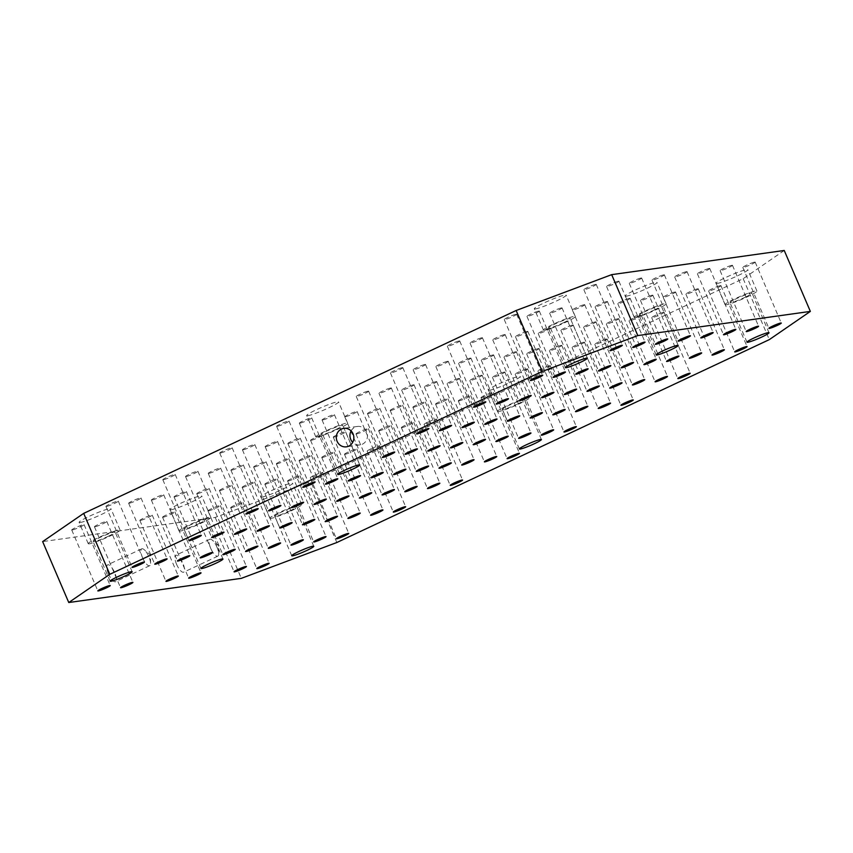 <?xml version="1.0" encoding="UTF-8"?>
<svg xmlns="http://www.w3.org/2000/svg" width="853" height="853" viewBox="0 0 853 853"><rect width="100%" height="100%" fill="white"/><g stroke="black" fill="none" stroke-linecap="round" stroke-linejoin="round"><path stroke-width="0.64" stroke-dasharray="4.26 3.2" d="M314.16 475.473A6.728 0.65 156.8 0 0 310.268 477.808A6.728 0.65 156.8 0 0 310.705 477.851A6.728 0.65 156.8 0 0 317.742 475.292A6.728 0.65 156.8 0 0 322.637 472.509A6.728 0.65 156.8 0 0 314.16 475.473M351.095 430.925A9.319 8.754 82 0 1 357.418 426.447A9.319 8.754 82 0 1 366.673 431.938A9.319 8.754 82 0 1 359.998 444.914A9.319 8.754 82 0 1 352.694 442.344M289.881 510.851A11.985 1.152 156.8 0 0 296.812 506.693A11.985 1.152 156.8 0 0 285.339 510.361A11.985 1.152 156.8 0 0 274.773 516.14A11.985 1.152 156.8 0 0 289.881 510.851M270.998 518.357A17.316 1.663 -23.2 0 1 269.879 518.24A17.316 1.663 -23.2 0 1 285.137 509.891A17.316 1.663 -23.2 0 1 301.706 504.603A17.316 1.663 -23.2 0 1 289.114 511.779A17.316 1.663 -23.2 0 1 270.998 518.357M217.014 547.274A9.319 3.081 64.9 0 0 212.248 540.098A9.319 3.081 64.9 0 0 209.881 539.277A9.319 3.081 64.9 0 0 210.659 548.17A9.319 3.081 64.9 0 0 217.803 556.156A9.319 3.081 64.9 0 0 218.688 553.81A9.319 3.081 64.9 0 0 217.014 547.274M371.066 448.785A6.728 0.65 156.8 0 0 367.174 451.109A6.728 0.65 156.8 0 0 367.6 451.162A6.728 0.65 156.8 0 0 374.648 448.593A6.728 0.65 156.8 0 0 379.542 445.81A6.728 0.65 156.8 0 0 371.066 448.785M427.961 422.086A6.728 0.65 156.8 0 0 424.069 424.41A6.728 0.65 156.8 0 0 424.506 424.463A6.728 0.65 156.8 0 0 431.554 421.904A6.728 0.65 156.8 0 0 436.448 419.111A6.728 0.65 156.8 0 0 427.961 422.086M481.412 397.765A6.728 0.65 156.8 0 0 488.46 395.206A6.728 0.65 156.8 0 0 493.343 392.412A6.728 0.65 156.8 0 0 484.867 395.387A6.728 0.65 156.8 0 0 480.975 397.722A6.728 0.65 156.8 0 0 481.412 397.765M231.099 507.727A6.728 0.65 156.8 0 0 238.136 505.168A6.728 0.65 156.8 0 0 243.03 502.374A6.728 0.65 156.8 0 0 234.554 505.349A6.728 0.65 156.8 0 0 230.662 507.684A6.728 0.65 156.8 0 0 231.099 507.727M287.994 481.039A6.728 0.65 156.8 0 0 295.042 478.469A6.728 0.65 156.8 0 0 299.936 475.686A6.728 0.65 156.8 0 0 291.449 478.661A6.728 0.65 156.8 0 0 287.557 480.985A6.728 0.65 156.8 0 0 287.994 481.039M344.9 454.34A6.728 0.65 156.8 0 0 351.948 451.781A6.728 0.65 156.8 0 0 356.842 448.987A6.728 0.65 156.8 0 0 348.355 451.962A6.728 0.65 156.8 0 0 344.463 454.286A6.728 0.65 156.8 0 0 344.9 454.34M401.806 427.641A6.728 0.65 156.8 0 0 408.843 425.082A6.728 0.65 156.8 0 0 413.737 422.288A6.728 0.65 156.8 0 0 405.26 425.263A6.728 0.65 156.8 0 0 401.368 427.598A6.728 0.65 156.8 0 0 401.806 427.641M458.711 400.942A6.728 0.65 156.8 0 0 465.749 398.383A6.728 0.65 156.8 0 0 470.643 395.6A6.728 0.65 156.8 0 0 462.166 398.575A6.728 0.65 156.8 0 0 458.274 400.899A6.728 0.65 156.8 0 0 458.711 400.942M208.388 510.904A6.728 0.65 156.8 0 0 215.436 508.345A6.728 0.65 156.8 0 0 220.33 505.562A6.728 0.65 156.8 0 0 211.843 508.537A6.728 0.65 156.8 0 0 207.951 510.862A6.728 0.65 156.8 0 0 208.388 510.904M265.294 484.216A6.728 0.65 156.8 0 0 272.342 481.657A6.728 0.65 156.8 0 0 277.225 478.864A6.728 0.65 156.8 0 0 268.748 481.838A6.728 0.65 156.8 0 0 264.856 484.163A6.728 0.65 156.8 0 0 265.294 484.216M322.199 457.517A6.728 0.65 156.8 0 0 329.237 454.958A6.728 0.65 156.8 0 0 334.131 452.165A6.728 0.65 156.8 0 0 325.654 455.139A6.728 0.65 156.8 0 0 321.762 457.475A6.728 0.65 156.8 0 0 322.199 457.517M379.095 430.818A6.728 0.65 156.8 0 0 386.142 428.259A6.728 0.65 156.8 0 0 391.037 425.476A6.728 0.65 156.8 0 0 382.56 428.451A6.728 0.65 156.8 0 0 378.668 430.776A6.728 0.65 156.8 0 0 379.095 430.818M436 404.13A6.728 0.65 156.8 0 0 443.048 401.571A6.728 0.65 156.8 0 0 447.942 398.777A6.728 0.65 156.8 0 0 439.455 401.752A6.728 0.65 156.8 0 0 435.563 404.077A6.728 0.65 156.8 0 0 436 404.13M242.593 487.394A6.728 0.65 156.8 0 0 249.63 484.835A6.728 0.65 156.8 0 0 254.525 482.041A6.728 0.65 156.8 0 0 246.048 485.016A6.728 0.65 156.8 0 0 242.156 487.351A6.728 0.65 156.8 0 0 242.593 487.394M299.488 460.695A6.728 0.65 156.8 0 0 306.536 458.136A6.728 0.65 156.8 0 0 311.43 455.353A6.728 0.65 156.8 0 0 302.943 458.328A6.728 0.65 156.8 0 0 299.051 460.652A6.728 0.65 156.8 0 0 299.488 460.695M356.394 434.006A6.728 0.65 156.8 0 0 363.442 431.447A6.728 0.65 156.8 0 0 368.336 428.654A6.728 0.65 156.8 0 0 359.849 431.629A6.728 0.65 156.8 0 0 355.957 433.953A6.728 0.65 156.8 0 0 356.394 434.006M413.3 407.307A6.728 0.65 156.8 0 0 420.337 404.748A6.728 0.65 156.8 0 0 425.231 401.955A6.728 0.65 156.8 0 0 416.754 404.93A6.728 0.65 156.8 0 0 412.863 407.265A6.728 0.65 156.8 0 0 413.3 407.307M162.976 517.27A6.728 0.65 156.8 0 0 170.024 514.711A6.728 0.65 156.8 0 0 174.918 511.917A6.728 0.65 156.8 0 0 166.442 514.892A6.728 0.65 156.8 0 0 162.55 517.227A6.728 0.65 156.8 0 0 162.976 517.27M219.882 490.571A6.728 0.65 156.8 0 0 226.93 488.012A6.728 0.65 156.8 0 0 231.824 485.229A6.728 0.65 156.8 0 0 223.337 488.204A6.728 0.65 156.8 0 0 219.445 490.528A6.728 0.65 156.8 0 0 219.882 490.571M276.788 463.883A6.728 0.65 156.8 0 0 283.825 461.324A6.728 0.65 156.8 0 0 288.719 458.53A6.728 0.65 156.8 0 0 280.242 461.505A6.728 0.65 156.8 0 0 276.351 463.829A6.728 0.65 156.8 0 0 276.788 463.883M333.694 437.184A6.728 0.65 156.8 0 0 340.731 434.625A6.728 0.65 156.8 0 0 345.625 431.831A6.728 0.65 156.8 0 0 337.148 434.806A6.728 0.65 156.8 0 0 333.256 437.141A6.728 0.65 156.8 0 0 333.694 437.184M390.589 410.485A6.728 0.65 156.8 0 0 397.637 407.926A6.728 0.65 156.8 0 0 402.531 405.143A6.728 0.65 156.8 0 0 394.043 408.118A6.728 0.65 156.8 0 0 390.162 410.442A6.728 0.65 156.8 0 0 390.589 410.485M72.164 529.99A6.728 0.65 -23.2 0 1 71.727 529.948A6.728 0.65 -23.2 0 1 75.618 527.612A6.728 0.65 -23.2 0 1 84.095 524.648A6.728 0.65 -23.2 0 1 79.201 527.431A6.728 0.65 -23.2 0 1 72.164 529.99M94.864 526.813A6.728 0.65 -23.2 0 1 94.427 526.77A6.728 0.65 -23.2 0 1 98.319 524.435A6.728 0.65 -23.2 0 1 106.806 521.46A6.728 0.65 -23.2 0 1 101.912 524.254A6.728 0.65 -23.2 0 1 94.864 526.813M140.276 520.447A6.728 0.65 -23.2 0 1 139.839 520.405A6.728 0.65 -23.2 0 1 143.731 518.08A6.728 0.65 -23.2 0 1 152.218 515.105A6.728 0.65 -23.2 0 1 147.324 517.888A6.728 0.65 -23.2 0 1 140.276 520.447M106.358 506.479A6.728 0.65 -23.2 0 1 105.921 506.437A6.728 0.65 -23.2 0 1 109.813 504.102A6.728 0.65 -23.2 0 1 118.3 501.127A6.728 0.65 -23.2 0 1 113.406 503.92A6.728 0.65 -23.2 0 1 106.358 506.479M129.07 503.302A6.728 0.65 -23.2 0 1 128.632 503.249A6.728 0.65 -23.2 0 1 132.524 500.924A6.728 0.65 -23.2 0 1 141.001 497.949A6.728 0.65 -23.2 0 1 136.107 500.743A6.728 0.65 -23.2 0 1 129.07 503.302M151.77 500.114A6.728 0.65 -23.2 0 1 151.333 500.071A6.728 0.65 -23.2 0 1 155.225 497.736A6.728 0.65 -23.2 0 1 163.701 494.772A6.728 0.65 -23.2 0 1 158.818 497.555A6.728 0.65 -23.2 0 1 151.77 500.114M174.47 496.936A6.728 0.65 -23.2 0 1 174.044 496.894A6.728 0.65 -23.2 0 1 177.936 494.559A6.728 0.65 -23.2 0 1 186.412 491.584A6.728 0.65 -23.2 0 1 181.518 494.377A6.728 0.65 -23.2 0 1 174.47 496.936M197.182 493.759A6.728 0.65 -23.2 0 1 196.744 493.706A6.728 0.65 -23.2 0 1 200.636 491.381A6.728 0.65 -23.2 0 1 209.113 488.406A6.728 0.65 -23.2 0 1 204.219 491.2A6.728 0.65 -23.2 0 1 197.182 493.759M163.264 479.781A6.728 0.65 -23.2 0 1 162.827 479.738A6.728 0.65 -23.2 0 1 166.719 477.403A6.728 0.65 -23.2 0 1 175.196 474.439A6.728 0.65 -23.2 0 1 170.312 477.222A6.728 0.65 -23.2 0 1 163.264 479.781M185.965 476.603A6.728 0.65 -23.2 0 1 185.527 476.56A6.728 0.65 -23.2 0 1 189.419 474.225A6.728 0.65 -23.2 0 1 197.907 471.251A6.728 0.65 -23.2 0 1 193.013 474.044A6.728 0.65 -23.2 0 1 185.965 476.603M208.676 473.426A6.728 0.65 -23.2 0 1 208.239 473.372A6.728 0.65 -23.2 0 1 212.13 471.048A6.728 0.65 -23.2 0 1 220.607 468.073A6.728 0.65 -23.2 0 1 215.713 470.867A6.728 0.65 -23.2 0 1 208.676 473.426M231.376 470.238A6.728 0.65 -23.2 0 1 230.939 470.195A6.728 0.65 -23.2 0 1 234.831 467.86A6.728 0.65 -23.2 0 1 243.318 464.896A6.728 0.65 -23.2 0 1 238.424 467.679A6.728 0.65 -23.2 0 1 231.376 470.238M254.087 467.06A6.728 0.65 -23.2 0 1 253.65 467.017A6.728 0.65 -23.2 0 1 257.542 464.682A6.728 0.65 -23.2 0 1 266.019 461.708A6.728 0.65 -23.2 0 1 261.125 464.501A6.728 0.65 -23.2 0 1 254.087 467.06M220.17 453.092A6.728 0.65 -23.2 0 1 219.733 453.039A6.728 0.65 -23.2 0 1 223.625 450.715A6.728 0.65 -23.2 0 1 232.101 447.74A6.728 0.65 -23.2 0 1 227.207 450.533A6.728 0.65 -23.2 0 1 220.17 453.092M242.87 449.904A6.728 0.65 -23.2 0 1 242.433 449.862A6.728 0.65 -23.2 0 1 246.325 447.526A6.728 0.65 -23.2 0 1 254.812 444.562A6.728 0.65 -23.2 0 1 249.918 447.345A6.728 0.65 -23.2 0 1 242.87 449.904M265.571 446.727A6.728 0.65 -23.2 0 1 265.144 446.684A6.728 0.65 -23.2 0 1 269.036 444.349A6.728 0.65 -23.2 0 1 277.513 441.374A6.728 0.65 -23.2 0 1 272.619 444.168A6.728 0.65 -23.2 0 1 265.571 446.727M288.282 443.549A6.728 0.65 -23.2 0 1 287.845 443.496A6.728 0.65 -23.2 0 1 291.737 441.172A6.728 0.65 -23.2 0 1 300.213 438.197A6.728 0.65 -23.2 0 1 295.319 440.99A6.728 0.65 -23.2 0 1 288.282 443.549M310.982 440.361A6.728 0.65 -23.2 0 1 310.545 440.319A6.728 0.65 -23.2 0 1 314.437 437.994A6.728 0.65 -23.2 0 1 322.924 435.019A6.728 0.65 -23.2 0 1 318.03 437.802A6.728 0.65 -23.2 0 1 310.982 440.361M277.065 426.393A6.728 0.65 -23.2 0 1 276.639 426.351A6.728 0.65 -23.2 0 1 280.53 424.016A6.728 0.65 -23.2 0 1 289.007 421.041A6.728 0.65 -23.2 0 1 284.113 423.834A6.728 0.65 -23.2 0 1 277.065 426.393M299.776 423.216A6.728 0.65 -23.2 0 1 299.339 423.163A6.728 0.65 -23.2 0 1 303.231 420.838A6.728 0.65 -23.2 0 1 311.708 417.863A6.728 0.65 -23.2 0 1 306.813 420.657A6.728 0.65 -23.2 0 1 299.776 423.216M322.477 420.028A6.728 0.65 -23.2 0 1 322.039 419.985A6.728 0.65 -23.2 0 1 325.931 417.65A6.728 0.65 -23.2 0 1 334.419 414.686A6.728 0.65 -23.2 0 1 329.525 417.469A6.728 0.65 -23.2 0 1 322.477 420.028M345.188 416.85A6.728 0.65 -23.2 0 1 344.751 416.808A6.728 0.65 -23.2 0 1 348.642 414.473A6.728 0.65 -23.2 0 1 357.119 411.498A6.728 0.65 -23.2 0 1 352.225 414.291A6.728 0.65 -23.2 0 1 345.188 416.85M367.888 413.673A6.728 0.65 -23.2 0 1 367.451 413.62A6.728 0.65 -23.2 0 1 371.343 411.295A6.728 0.65 -23.2 0 1 379.82 408.32A6.728 0.65 -23.2 0 1 374.936 411.114A6.728 0.65 -23.2 0 1 367.888 413.673M516.182 314.213A6.728 0.65 -23.2 0 1 516.619 314.267A6.728 0.65 -23.2 0 1 510.68 317.508A6.728 0.65 -23.2 0 1 504.24 319.566A6.728 0.65 -23.2 0 1 508.132 317.231A6.728 0.65 -23.2 0 1 516.182 314.213M459.277 340.912A6.728 0.65 -23.2 0 1 459.714 340.955A6.728 0.65 -23.2 0 1 453.785 344.207A6.728 0.65 -23.2 0 1 447.345 346.265A6.728 0.65 -23.2 0 1 451.237 343.93A6.728 0.65 -23.2 0 1 459.277 340.912M402.381 367.611A6.728 0.65 -23.2 0 1 402.808 367.654A6.728 0.65 -23.2 0 1 396.88 370.895A6.728 0.65 -23.2 0 1 390.439 372.953A6.728 0.65 -23.2 0 1 394.331 370.628A6.728 0.65 -23.2 0 1 402.381 367.611M595.789 284.337A6.728 0.65 -23.2 0 1 596.226 284.39A6.728 0.65 -23.2 0 1 590.297 287.632A6.728 0.65 -23.2 0 1 583.857 289.689A6.728 0.65 -23.2 0 1 587.749 287.354A6.728 0.65 -23.2 0 1 595.789 284.337M538.883 311.036A6.728 0.65 -23.2 0 1 539.32 311.078A6.728 0.65 -23.2 0 1 533.392 314.33A6.728 0.65 -23.2 0 1 526.951 316.388A6.728 0.65 -23.2 0 1 530.843 314.053A6.728 0.65 -23.2 0 1 538.883 311.036M481.988 337.735A6.728 0.65 -23.2 0 1 482.414 337.777A6.728 0.65 -23.2 0 1 476.486 341.019A6.728 0.65 -23.2 0 1 470.046 343.077A6.728 0.65 -23.2 0 1 473.937 340.752A6.728 0.65 -23.2 0 1 481.988 337.735M425.082 364.423A6.728 0.65 -23.2 0 1 425.519 364.476A6.728 0.65 -23.2 0 1 419.58 367.718A6.728 0.65 -23.2 0 1 413.14 369.775A6.728 0.65 -23.2 0 1 417.032 367.44A6.728 0.65 -23.2 0 1 425.082 364.423M368.176 391.122A6.728 0.65 -23.2 0 1 368.613 391.164A6.728 0.65 -23.2 0 1 362.685 394.417A6.728 0.65 -23.2 0 1 356.245 396.474A6.728 0.65 -23.2 0 1 360.137 394.139A6.728 0.65 -23.2 0 1 368.176 391.122M618.489 281.159A6.728 0.65 -23.2 0 1 618.926 281.202A6.728 0.65 -23.2 0 1 612.998 284.454A6.728 0.65 -23.2 0 1 606.558 286.512A6.728 0.65 -23.2 0 1 610.449 284.177A6.728 0.65 -23.2 0 1 618.489 281.159M561.594 307.858A6.728 0.65 -23.2 0 1 562.031 307.901A6.728 0.65 -23.2 0 1 556.092 311.142A6.728 0.65 -23.2 0 1 549.652 313.2A6.728 0.65 -23.2 0 1 553.544 310.876A6.728 0.65 -23.2 0 1 561.594 307.858M504.688 334.547A6.728 0.65 -23.2 0 1 505.125 334.6A6.728 0.65 -23.2 0 1 499.197 337.841A6.728 0.65 -23.2 0 1 492.757 339.899A6.728 0.65 -23.2 0 1 496.649 337.564A6.728 0.65 -23.2 0 1 504.688 334.547M447.782 361.245A6.728 0.65 -23.2 0 1 448.22 361.288A6.728 0.65 -23.2 0 1 442.291 364.54A6.728 0.65 -23.2 0 1 435.851 366.598A6.728 0.65 -23.2 0 1 439.743 364.263A6.728 0.65 -23.2 0 1 447.782 361.245M390.887 387.944A6.728 0.65 -23.2 0 1 391.314 387.987A6.728 0.65 -23.2 0 1 385.385 391.228A6.728 0.65 -23.2 0 1 378.945 393.286A6.728 0.65 -23.2 0 1 382.837 390.962A6.728 0.65 -23.2 0 1 390.887 387.944M641.2 277.982A6.728 0.65 -23.2 0 1 641.637 278.025A6.728 0.65 -23.2 0 1 635.698 281.266A6.728 0.65 -23.2 0 1 629.258 283.324A6.728 0.65 -23.2 0 1 633.15 281A6.728 0.65 -23.2 0 1 641.2 277.982M584.294 304.67A6.728 0.65 -23.2 0 1 584.731 304.724A6.728 0.65 -23.2 0 1 578.803 307.965A6.728 0.65 -23.2 0 1 572.363 310.023A6.728 0.65 -23.2 0 1 576.255 307.688A6.728 0.65 -23.2 0 1 584.294 304.67M527.389 331.369A6.728 0.65 -23.2 0 1 527.826 331.412A6.728 0.65 -23.2 0 1 521.897 334.664A6.728 0.65 -23.2 0 1 515.457 336.722A6.728 0.65 -23.2 0 1 519.349 334.387A6.728 0.65 -23.2 0 1 527.389 331.369M470.493 358.068A6.728 0.65 -23.2 0 1 470.931 358.111A6.728 0.65 -23.2 0 1 464.992 361.352A6.728 0.65 -23.2 0 1 458.551 363.41A6.728 0.65 -23.2 0 1 462.443 361.086A6.728 0.65 -23.2 0 1 470.493 358.068M413.588 384.756A6.728 0.65 -23.2 0 1 414.025 384.81A6.728 0.65 -23.2 0 1 408.086 388.051A6.728 0.65 -23.2 0 1 401.646 390.109A6.728 0.65 -23.2 0 1 405.538 387.774A6.728 0.65 -23.2 0 1 413.588 384.756M663.901 274.794A6.728 0.65 -23.2 0 1 664.338 274.847A6.728 0.65 -23.2 0 1 658.409 278.089A6.728 0.65 -23.2 0 1 651.969 280.147A6.728 0.65 -23.2 0 1 655.861 277.811A6.728 0.65 -23.2 0 1 663.901 274.794M607.005 301.493A6.728 0.65 -23.2 0 1 607.432 301.536A6.728 0.65 -23.2 0 1 601.504 304.788A6.728 0.65 -23.2 0 1 595.063 306.845A6.728 0.65 -23.2 0 1 598.955 304.51A6.728 0.65 -23.2 0 1 607.005 301.493M550.1 328.192A6.728 0.65 -23.2 0 1 550.537 328.234A6.728 0.65 -23.2 0 1 544.598 331.476A6.728 0.65 -23.2 0 1 538.158 333.534A6.728 0.65 -23.2 0 1 542.05 331.209A6.728 0.65 -23.2 0 1 550.1 328.192M493.194 354.88A6.728 0.65 -23.2 0 1 493.631 354.933A6.728 0.65 -23.2 0 1 487.703 358.175A6.728 0.65 -23.2 0 1 481.263 360.233A6.728 0.65 -23.2 0 1 485.154 357.897A6.728 0.65 -23.2 0 1 493.194 354.88M436.288 381.579A6.728 0.65 -23.2 0 1 436.725 381.622A6.728 0.65 -23.2 0 1 430.797 384.874A6.728 0.65 -23.2 0 1 424.357 386.931A6.728 0.65 -23.2 0 1 428.249 384.596A6.728 0.65 -23.2 0 1 436.288 381.579M720.529 285.584A6.728 0.65 -23.2 0 1 720.956 285.638A6.728 0.65 -23.2 0 1 715.027 288.879A6.728 0.65 -23.2 0 1 708.587 290.937A6.728 0.65 -23.2 0 1 712.479 288.613A6.728 0.65 -23.2 0 1 720.529 285.584M663.623 312.283A6.728 0.65 -23.2 0 1 664.06 312.326A6.728 0.65 -23.2 0 1 658.121 315.578A6.728 0.65 -23.2 0 1 651.681 317.636A6.728 0.65 -23.2 0 1 655.573 315.301A6.728 0.65 -23.2 0 1 663.623 312.283M606.718 338.982A6.728 0.65 -23.2 0 1 607.155 339.025A6.728 0.65 -23.2 0 1 601.226 342.266A6.728 0.65 -23.2 0 1 594.786 344.324A6.728 0.65 -23.2 0 1 598.678 342A6.728 0.65 -23.2 0 1 606.718 338.982M549.812 365.67A6.728 0.65 -23.2 0 1 550.249 365.724A6.728 0.65 -23.2 0 1 544.321 368.965A6.728 0.65 -23.2 0 1 537.88 371.023A6.728 0.65 -23.2 0 1 541.772 368.699A6.728 0.65 -23.2 0 1 549.812 365.67M754.724 262.074A6.728 0.65 -23.2 0 1 755.161 262.116A6.728 0.65 -23.2 0 1 749.222 265.368A6.728 0.65 -23.2 0 1 742.782 267.426A6.728 0.65 -23.2 0 1 746.674 265.091A6.728 0.65 -23.2 0 1 754.724 262.074M697.818 288.772A6.728 0.65 -23.2 0 1 698.255 288.815A6.728 0.65 -23.2 0 1 692.327 292.057A6.728 0.65 -23.2 0 1 685.887 294.114A6.728 0.65 -23.2 0 1 689.778 291.79A6.728 0.65 -23.2 0 1 697.818 288.772M640.912 315.461A6.728 0.65 -23.2 0 1 641.349 315.514A6.728 0.65 -23.2 0 1 635.421 318.755A6.728 0.65 -23.2 0 1 628.981 320.813A6.728 0.65 -23.2 0 1 632.873 318.489A6.728 0.65 -23.2 0 1 640.912 315.461M584.017 342.16A6.728 0.65 -23.2 0 1 584.454 342.202A6.728 0.65 -23.2 0 1 578.515 345.454A6.728 0.65 -23.2 0 1 572.075 347.512A6.728 0.65 -23.2 0 1 575.967 345.177A6.728 0.65 -23.2 0 1 584.017 342.16M527.111 368.859A6.728 0.65 -23.2 0 1 527.549 368.901A6.728 0.65 -23.2 0 1 521.609 372.143A6.728 0.65 -23.2 0 1 515.169 374.2A6.728 0.65 -23.2 0 1 519.061 371.876A6.728 0.65 -23.2 0 1 527.111 368.859M732.013 265.251A6.728 0.65 -23.2 0 1 732.45 265.304A6.728 0.65 -23.2 0 1 726.521 268.546A6.728 0.65 -23.2 0 1 720.081 270.604A6.728 0.65 -23.2 0 1 723.973 268.279A6.728 0.65 -23.2 0 1 732.013 265.251M675.118 291.95A6.728 0.65 -23.2 0 1 675.555 291.993A6.728 0.65 -23.2 0 1 669.616 295.245A6.728 0.65 -23.2 0 1 663.176 297.302A6.728 0.65 -23.2 0 1 667.067 294.967A6.728 0.65 -23.2 0 1 675.118 291.95M618.212 318.649A6.728 0.65 -23.2 0 1 618.649 318.691A6.728 0.65 -23.2 0 1 612.721 321.933A6.728 0.65 -23.2 0 1 606.27 323.991A6.728 0.65 -23.2 0 1 610.162 321.666A6.728 0.65 -23.2 0 1 618.212 318.649M561.306 345.337A6.728 0.65 -23.2 0 1 561.743 345.39A6.728 0.65 -23.2 0 1 555.815 348.632A6.728 0.65 -23.2 0 1 549.375 350.69A6.728 0.65 -23.2 0 1 553.266 348.365A6.728 0.65 -23.2 0 1 561.306 345.337M504.411 372.036A6.728 0.65 -23.2 0 1 504.837 372.079A6.728 0.65 -23.2 0 1 498.909 375.331A6.728 0.65 -23.2 0 1 492.469 377.389A6.728 0.65 -23.2 0 1 496.361 375.053A6.728 0.65 -23.2 0 1 504.411 372.036M709.312 268.439A6.728 0.65 -23.2 0 1 709.749 268.482A6.728 0.65 -23.2 0 1 703.821 271.723A6.728 0.65 -23.2 0 1 697.381 273.781A6.728 0.65 -23.2 0 1 701.273 271.457A6.728 0.65 -23.2 0 1 709.312 268.439M652.406 295.127A6.728 0.65 -23.2 0 1 652.844 295.181A6.728 0.65 -23.2 0 1 646.915 298.422A6.728 0.65 -23.2 0 1 640.475 300.48A6.728 0.65 -23.2 0 1 644.367 298.155A6.728 0.65 -23.2 0 1 652.406 295.127M595.511 321.826A6.728 0.65 -23.2 0 1 595.938 321.869A6.728 0.65 -23.2 0 1 590.009 325.121A6.728 0.65 -23.2 0 1 583.569 327.179A6.728 0.65 -23.2 0 1 587.461 324.844A6.728 0.65 -23.2 0 1 595.511 321.826M538.606 348.525A6.728 0.65 -23.2 0 1 539.043 348.568A6.728 0.65 -23.2 0 1 533.104 351.809A6.728 0.65 -23.2 0 1 526.664 353.867A6.728 0.65 -23.2 0 1 530.555 351.543A6.728 0.65 -23.2 0 1 538.606 348.525M481.7 375.213A6.728 0.65 -23.2 0 1 482.137 375.267A6.728 0.65 -23.2 0 1 476.209 378.508A6.728 0.65 -23.2 0 1 469.768 380.566A6.728 0.65 -23.2 0 1 473.66 378.242A6.728 0.65 -23.2 0 1 481.7 375.213M686.612 271.617A6.728 0.65 -23.2 0 1 687.049 271.659A6.728 0.65 -23.2 0 1 681.11 274.911A6.728 0.65 -23.2 0 1 674.67 276.969A6.728 0.65 -23.2 0 1 678.561 274.634A6.728 0.65 -23.2 0 1 686.612 271.617M629.706 298.315A6.728 0.65 -23.2 0 1 630.143 298.358A6.728 0.65 -23.2 0 1 624.204 301.599A6.728 0.65 -23.2 0 1 617.764 303.657A6.728 0.65 -23.2 0 1 621.656 301.333A6.728 0.65 -23.2 0 1 629.706 298.315M572.8 325.004A6.728 0.65 -23.2 0 1 573.237 325.057A6.728 0.65 -23.2 0 1 567.309 328.298A6.728 0.65 -23.2 0 1 560.869 330.356A6.728 0.65 -23.2 0 1 564.761 328.032A6.728 0.65 -23.2 0 1 572.8 325.004M515.894 351.703A6.728 0.65 -23.2 0 1 516.332 351.745A6.728 0.65 -23.2 0 1 510.403 354.997A6.728 0.65 -23.2 0 1 503.963 357.055A6.728 0.65 -23.2 0 1 507.855 354.72A6.728 0.65 -23.2 0 1 515.894 351.703M458.999 378.401A6.728 0.65 -23.2 0 1 459.436 378.444A6.728 0.65 -23.2 0 1 453.497 381.686A6.728 0.65 -23.2 0 1 447.057 383.743A6.728 0.65 -23.2 0 1 450.949 381.419A6.728 0.65 -23.2 0 1 458.999 378.401M307.826 415.699A17.316 1.663 156.8 0 0 325.953 409.109A17.316 1.663 156.8 0 0 338.534 401.934A17.316 1.663 156.8 0 0 321.965 407.233A17.316 1.663 156.8 0 0 306.707 415.582A17.316 1.663 156.8 0 0 307.826 415.699M489.462 390.247A17.316 1.663 156.8 0 0 507.588 383.669A17.316 1.663 156.8 0 0 520.181 376.493A17.316 1.663 156.8 0 0 503.611 381.781A17.316 1.663 156.8 0 0 488.342 390.13A17.316 1.663 156.8 0 0 489.462 390.247M171.037 509.753A17.316 1.663 156.8 0 0 189.153 503.174A17.316 1.663 156.8 0 0 201.745 495.998A17.316 1.663 156.8 0 0 185.176 501.287A17.316 1.663 156.8 0 0 169.918 509.636A17.316 1.663 156.8 0 0 171.037 509.753M626.262 296.194A17.316 1.663 156.8 0 0 644.378 289.604A17.316 1.663 156.8 0 0 656.97 282.428A17.316 1.663 156.8 0 0 640.4 287.728A17.316 1.663 156.8 0 0 625.142 296.076A17.316 1.663 156.8 0 0 626.262 296.194M717.074 283.473A17.316 1.663 156.8 0 0 735.201 276.884A17.316 1.663 156.8 0 0 747.793 269.708A17.316 1.663 156.8 0 0 731.224 275.007A17.316 1.663 156.8 0 0 715.955 283.356A17.316 1.663 156.8 0 0 717.074 283.473M535.439 308.914A17.316 1.663 156.8 0 0 553.565 302.325A17.316 1.663 156.8 0 0 566.147 295.149A17.316 1.663 156.8 0 0 549.577 300.448A17.316 1.663 156.8 0 0 534.319 308.797A17.316 1.663 156.8 0 0 535.439 308.914M80.214 522.484A17.316 1.663 156.8 0 0 98.34 515.894A17.316 1.663 156.8 0 0 110.933 508.719A17.316 1.663 156.8 0 0 94.363 514.018A17.316 1.663 156.8 0 0 79.094 522.356A17.316 1.663 156.8 0 0 80.214 522.484M261.85 497.032A17.316 1.663 156.8 0 0 279.976 490.443A17.316 1.663 156.8 0 0 292.568 483.267A17.316 1.663 156.8 0 0 275.999 488.566A17.316 1.663 156.8 0 0 260.73 496.915A17.316 1.663 156.8 0 0 261.85 497.032M784.238 250.473L743.198 278.686L310.737 481.572L215.201 517.43L42.65 541.602M743.198 278.686L769.31 339.622M336.85 542.508L310.737 481.572M176.518 564.185A9.319 3.081 64.9 0 0 183.662 572.182A9.319 3.081 64.9 0 0 182.489 562.426A9.319 3.081 64.9 0 0 175.739 555.292A9.319 3.081 64.9 0 0 176.518 564.185M108.406 573.728A9.319 3.081 64.9 0 0 115.55 581.725A9.319 3.081 64.9 0 0 114.377 571.968A9.319 3.081 64.9 0 0 107.627 564.835A9.319 3.081 64.9 0 0 108.406 573.728M215.201 517.43L241.324 578.355M142.547 557.702A9.319 3.081 64.9 0 0 149.691 565.699A9.319 3.081 64.9 0 0 150.576 563.353A9.319 3.081 64.9 0 0 148.902 556.817A9.319 3.081 64.9 0 0 144.136 549.641A9.319 3.081 64.9 0 0 141.769 548.82A9.319 3.081 64.9 0 0 142.547 557.702M108.235 536.292A11.985 1.152 156.8 0 0 115.166 532.144A11.985 1.152 156.8 0 0 103.703 535.812A11.985 1.152 156.8 0 0 93.137 541.591A11.985 1.152 156.8 0 0 108.235 536.292M89.362 543.809A17.316 1.663 -23.2 0 1 88.232 543.681A17.316 1.663 -23.2 0 1 103.501 535.343A17.316 1.663 -23.2 0 1 120.07 530.044A17.316 1.663 -23.2 0 1 107.478 537.219A17.316 1.663 -23.2 0 1 89.362 543.809M544.577 330.239A17.316 1.663 -23.2 0 1 543.457 330.122A17.316 1.663 -23.2 0 1 558.726 321.773A17.316 1.663 -23.2 0 1 575.295 316.484A17.316 1.663 -23.2 0 1 562.703 323.66A17.316 1.663 -23.2 0 1 544.577 330.239M563.46 322.733A11.985 1.152 156.8 0 0 570.39 318.574A11.985 1.152 156.8 0 0 558.928 322.242A11.985 1.152 156.8 0 0 548.362 328.021A11.985 1.152 156.8 0 0 563.46 322.733M745.095 297.281A11.985 1.152 156.8 0 0 752.037 293.133A11.985 1.152 156.8 0 0 740.564 296.801A11.985 1.152 156.8 0 0 729.997 302.58A11.985 1.152 156.8 0 0 745.095 297.281M726.223 304.798A17.316 1.663 -23.2 0 1 725.093 304.681A17.316 1.663 -23.2 0 1 740.361 296.332A17.316 1.663 -23.2 0 1 756.931 291.033A17.316 1.663 -23.2 0 1 744.338 298.209A17.316 1.663 -23.2 0 1 726.223 304.798M654.283 310.002A11.985 1.152 156.8 0 0 661.214 305.854A11.985 1.152 156.8 0 0 649.741 309.522A11.985 1.152 156.8 0 0 639.174 315.301A11.985 1.152 156.8 0 0 654.283 310.002M635.4 317.519A17.316 1.663 -23.2 0 1 634.28 317.401A17.316 1.663 -23.2 0 1 649.538 309.053A17.316 1.663 -23.2 0 1 666.108 303.753A17.316 1.663 -23.2 0 1 653.515 310.929A17.316 1.663 -23.2 0 1 635.4 317.519M199.058 523.571A11.985 1.152 156.8 0 0 205.989 519.424A11.985 1.152 156.8 0 0 194.516 523.081A11.985 1.152 156.8 0 0 183.949 528.86A11.985 1.152 156.8 0 0 199.058 523.571M180.175 531.078A17.316 1.663 -23.2 0 1 179.055 530.961A17.316 1.663 -23.2 0 1 194.313 522.612A17.316 1.663 -23.2 0 1 210.883 517.323A17.316 1.663 -23.2 0 1 198.301 524.499A17.316 1.663 -23.2 0 1 180.175 531.078M517.483 404.066A11.985 1.152 156.8 0 0 524.424 399.918A11.985 1.152 156.8 0 0 512.952 403.586A11.985 1.152 156.8 0 0 502.385 409.355A11.985 1.152 156.8 0 0 517.483 404.066M498.61 411.583A17.316 1.663 -23.2 0 1 497.491 411.455A17.316 1.663 -23.2 0 1 512.749 403.117A17.316 1.663 -23.2 0 1 529.318 397.818A17.316 1.663 -23.2 0 1 516.726 404.994A17.316 1.663 -23.2 0 1 498.61 411.583M335.847 429.507A11.985 1.152 156.8 0 0 342.778 425.359A11.985 1.152 156.8 0 0 331.316 429.027A11.985 1.152 156.8 0 0 320.749 434.806A11.985 1.152 156.8 0 0 335.847 429.507M316.964 437.024A17.316 1.663 -23.2 0 1 315.845 436.907A17.316 1.663 -23.2 0 1 331.113 428.558A17.316 1.663 -23.2 0 1 347.683 423.259A17.316 1.663 -23.2 0 1 335.09 430.434A17.316 1.663 -23.2 0 1 316.964 437.024M310.268 477.808L336.381 538.733M322.637 472.509L348.76 533.434M313.787 546.304L296.812 506.693M291.747 555.751L274.773 516.14M357.418 426.447L343.791 428.355M359.998 444.914L346.382 446.823M218.688 553.81L218.624 545.472L212.248 540.098M367.174 451.109L393.286 512.045M379.542 445.81L405.655 506.735M424.069 424.41L450.192 485.346M436.448 419.111L462.561 480.047M141.769 548.82L107.627 564.835M149.691 565.699L115.55 581.725M150.576 563.353L150.512 555.015L144.136 549.641M390.162 410.442L416.275 471.378M402.531 405.143L428.643 466.069M333.256 437.141L359.369 498.067M345.625 431.831L371.737 492.767M276.351 463.829L302.463 524.766M288.719 458.53L314.842 519.466M219.445 490.528L245.568 551.465M231.824 485.229L257.937 546.155M162.55 517.227L188.662 578.153M174.918 511.917L201.031 572.853M412.863 407.265L438.975 468.19M425.231 401.955L451.354 462.891M355.957 433.953L382.069 494.889M368.336 428.654L394.449 489.59M299.051 460.652L325.174 521.588M311.43 455.353L337.543 516.278M242.156 487.351L268.268 548.276M254.525 482.041L280.637 542.977M435.563 404.077L461.686 465.013M447.942 398.777L474.055 459.714M378.668 430.776L404.78 491.712M391.037 425.476L417.149 486.402M321.762 457.475L347.875 518.4M334.131 452.165L360.243 513.101M264.856 484.163L290.969 545.099M277.225 478.864L303.348 539.8M207.951 510.862L234.074 571.798M220.33 505.562L246.442 566.488M458.274 400.899L484.387 461.836M470.643 395.6L496.755 456.526M401.368 427.598L427.481 488.524M413.737 422.288L439.86 483.224M344.463 454.286L370.586 515.223M356.842 448.987L382.954 509.923M287.557 480.985L313.68 541.922M299.936 475.686L326.049 536.612M230.662 507.684L256.774 568.61M243.03 502.374L269.143 563.311M480.975 397.722L507.087 458.647M493.343 392.412L519.466 453.348M132.151 571.745L115.166 532.144M110.112 581.192L93.137 541.591M301.706 504.603L292.568 483.267M269.879 518.24L260.73 496.915M120.07 530.044L110.933 508.719M88.232 543.681L79.094 522.356M575.295 316.484L566.147 295.149M543.457 330.122L534.319 308.797M587.365 358.185L570.39 318.574M565.336 367.632L548.362 328.021M209.881 539.277L175.739 555.292M217.803 556.156L183.662 572.182M769.011 332.734L752.037 293.133M746.972 342.181L729.997 302.58M756.931 291.033L747.793 269.708M725.093 304.681L715.955 283.356M678.188 345.465L661.214 305.854M656.149 354.912L639.174 315.301M666.108 303.753L656.97 282.428M634.28 317.401L625.142 296.076M222.964 559.024L205.989 519.424M200.924 568.471L183.949 528.86M210.883 517.323L201.745 495.998M179.055 530.961L169.918 509.636M541.399 439.519L524.424 399.918M519.36 448.966L502.385 409.355M529.318 397.818L520.181 376.493M497.491 411.455L488.342 390.13M359.753 464.97L342.778 425.359M337.724 474.407L320.749 434.806M347.683 423.259L338.534 401.934M315.845 436.907L306.707 415.582M447.057 383.743L473.18 444.68M459.436 378.444L485.549 439.38M71.727 529.948L97.839 590.884M84.095 524.648L110.218 585.574M94.427 526.77L120.55 587.696M106.806 521.46L132.919 582.396M105.921 506.437L132.044 567.362M118.3 501.127L144.413 562.063M139.839 520.405L165.951 581.341M152.218 515.105L178.33 576.031M128.632 503.249L154.745 564.185M141.001 497.949L167.113 558.886M504.24 319.566L530.363 380.491M516.619 314.267L542.732 375.192M367.451 413.62L393.564 474.556M379.82 408.32L405.943 469.257M447.345 346.265L473.458 407.19M459.714 340.955L485.826 401.891M583.857 289.689L609.97 350.626M596.226 284.39L622.338 345.316M390.439 372.953L416.552 433.889M402.808 367.654L428.931 428.59M526.951 316.388L553.064 377.314M539.32 311.078L565.443 372.015M708.587 290.937L734.7 351.873M720.956 285.638L747.079 346.563M424.357 386.931L450.469 447.857M436.725 381.622L462.838 442.558M651.681 317.636L677.804 378.561M664.06 312.326L690.173 373.262M742.782 267.426L768.905 328.352M755.161 262.116L781.273 323.052M537.88 371.023L563.993 431.959M550.249 365.724L576.361 426.649M685.887 294.114L711.999 355.051M698.255 288.815L724.368 349.751M151.333 500.071L177.445 561.007M163.701 494.772L189.824 555.698M174.044 496.894L200.156 557.819M186.412 491.584L212.525 552.52M196.744 493.706L222.857 554.642M209.113 488.406L235.236 549.343M162.827 479.738L188.939 540.674M175.196 474.439L201.319 535.364M185.527 476.56L211.651 537.486M197.907 471.251L224.019 532.187M208.239 473.372L234.351 534.309M220.607 468.073L246.73 529.009M230.939 470.195L257.062 531.131M243.318 464.896L269.431 525.821M253.65 467.017L279.763 527.943M266.019 461.708L292.131 522.644M219.733 453.039L245.845 513.975M232.101 447.74L258.214 508.676M242.433 449.862L268.546 510.798M254.812 444.562L280.925 505.488M265.144 446.684L291.257 507.61M277.513 441.374L303.625 502.31M287.845 443.496L313.957 504.432M300.213 438.197L326.336 499.133M310.545 440.319L336.668 501.255M322.924 435.019L349.037 495.945M276.639 426.351L302.751 487.276M289.007 421.041L315.12 481.977M299.339 423.163L325.451 484.099M311.708 417.863L337.831 478.8M322.039 419.985L348.163 480.921M334.419 414.686L360.531 475.611M344.751 416.808L370.863 477.733M357.119 411.498L383.232 472.434M470.046 343.077L496.158 404.013M482.414 337.777L508.537 398.714M413.14 369.775L439.263 430.712M425.519 364.476L451.632 425.402M356.245 396.474L382.357 457.4M368.613 391.164L394.726 452.101M606.558 286.512L632.67 347.438M618.926 281.202L645.049 342.138M549.652 313.2L575.775 374.136M562.031 307.901L588.144 368.837M492.757 339.899L518.869 400.835M505.125 334.6L531.238 395.525M435.851 366.598L461.963 427.524M448.22 361.288L474.332 422.224M378.945 393.286L405.058 454.222M391.314 387.987L417.437 448.923M629.258 283.324L655.381 344.26M641.637 278.025L667.75 338.961M572.363 310.023L598.475 370.959M584.731 304.724L610.844 365.649M515.457 336.722L541.57 397.647M527.826 331.412L553.949 392.348M458.551 363.41L484.664 424.346M470.931 358.111L497.043 419.047M401.646 390.109L427.769 451.045M414.025 384.81L440.137 445.735M651.969 280.147L678.082 341.083M664.338 274.847L690.45 335.773M595.063 306.845L621.176 367.771M607.432 301.536L633.555 362.472M538.158 333.534L564.281 394.47M550.537 328.234L576.649 389.171M481.263 360.233L507.375 421.169M493.631 354.933L519.744 415.859M594.786 344.324L620.899 405.26M607.155 339.025L633.267 399.961M628.981 320.813L655.093 381.749M641.349 315.514L667.472 376.44M572.075 347.512L598.188 408.438M584.454 342.202L610.567 403.138M515.169 374.2L541.292 435.137M527.549 368.901L553.661 429.837M720.081 270.604L746.194 331.54M732.45 265.304L758.573 326.23M663.176 297.302L689.299 358.228M675.555 291.993L701.667 352.929M606.27 323.991L632.393 384.927M618.649 318.691L644.761 379.628M549.375 350.69L575.487 411.626M561.743 345.39L587.856 406.316M492.469 377.389L518.581 438.314M504.837 372.079L530.961 433.015M697.381 273.781L723.493 334.717M709.749 268.482L735.862 329.418M640.475 300.48L666.588 361.416M652.844 295.181L678.956 356.106M583.569 327.179L609.682 388.104M595.938 321.869L622.061 382.805M526.664 353.867L552.787 414.803M539.043 348.568L565.155 409.504M469.768 380.566L495.881 441.502M482.137 375.267L508.249 436.192M674.67 276.969L700.782 337.895M687.049 271.659L713.161 332.595M617.764 303.657L643.887 364.594M630.143 298.358L656.256 359.294M560.869 330.356L586.981 391.292M573.237 325.057L599.35 385.982M503.963 357.055L530.076 417.981M516.332 351.745L542.455 412.681"/><path stroke-width="1.28" d="M340.272 536.409A6.728 0.65 156.8 0 0 336.381 538.733A6.728 0.65 156.8 0 0 342.821 536.676A6.728 0.65 156.8 0 0 348.76 533.434A6.728 0.65 156.8 0 0 340.272 536.409M352.694 442.344A9.319 8.754 82 0 1 350.743 439.412A9.319 8.754 82 0 1 351.095 430.925M306.856 550.452A11.985 1.152 -23.2 0 1 291.747 555.751A11.985 1.152 -23.2 0 1 298.678 551.592A11.985 1.152 -23.2 0 1 313.787 546.304A11.985 1.152 -23.2 0 1 306.856 550.452M353.046 433.846A9.319 8.754 82 0 1 346.382 446.823A9.319 8.754 82 0 1 336.413 438.805A9.319 8.754 82 0 1 343.791 428.355A9.319 8.754 82 0 1 353.046 433.846M397.178 509.71A6.728 0.65 156.8 0 0 393.286 512.045A6.728 0.65 156.8 0 0 399.726 509.987A6.728 0.65 156.8 0 0 405.655 506.735A6.728 0.65 156.8 0 0 397.178 509.71M454.084 483.022A6.728 0.65 156.8 0 0 450.192 485.346A6.728 0.65 156.8 0 0 456.632 483.288A6.728 0.65 156.8 0 0 462.561 480.047A6.728 0.65 156.8 0 0 454.084 483.022M810.35 311.398L784.238 250.473L611.676 274.645L516.15 310.492L83.69 513.378L42.65 541.602L68.762 602.527L109.802 574.314L542.263 371.428L637.799 335.57L810.35 311.398L769.31 339.622L336.85 542.508L241.324 578.355L68.762 602.527M510.979 456.323A6.728 0.65 156.8 0 0 507.087 458.647A6.728 0.65 156.8 0 0 513.527 456.59A6.728 0.65 156.8 0 0 519.466 453.348A6.728 0.65 156.8 0 0 510.979 456.323M260.666 566.285A6.728 0.65 156.8 0 0 256.774 568.61A6.728 0.65 156.8 0 0 263.214 566.552A6.728 0.65 156.8 0 0 269.143 563.311A6.728 0.65 156.8 0 0 260.666 566.285M317.572 539.586A6.728 0.65 156.8 0 0 313.68 541.922A6.728 0.65 156.8 0 0 320.12 539.864A6.728 0.65 156.8 0 0 326.049 536.612A6.728 0.65 156.8 0 0 317.572 539.586M374.467 512.898A6.728 0.65 156.8 0 0 370.586 515.223A6.728 0.65 156.8 0 0 377.026 513.165A6.728 0.65 156.8 0 0 382.954 509.923A6.728 0.65 156.8 0 0 374.467 512.898M431.373 486.199A6.728 0.65 156.8 0 0 427.481 488.524A6.728 0.65 156.8 0 0 433.921 486.466A6.728 0.65 156.8 0 0 439.86 483.224A6.728 0.65 156.8 0 0 431.373 486.199M488.279 459.5A6.728 0.65 156.8 0 0 484.387 461.836A6.728 0.65 156.8 0 0 490.827 459.778A6.728 0.65 156.8 0 0 496.755 456.526A6.728 0.65 156.8 0 0 488.279 459.5M237.966 569.463A6.728 0.65 156.8 0 0 234.074 571.798A6.728 0.65 156.8 0 0 240.514 569.74A6.728 0.65 156.8 0 0 246.442 566.488A6.728 0.65 156.8 0 0 237.966 569.463M294.861 542.775A6.728 0.65 156.8 0 0 290.969 545.099A6.728 0.65 156.8 0 0 297.409 543.041A6.728 0.65 156.8 0 0 303.348 539.8A6.728 0.65 156.8 0 0 294.861 542.775M351.767 516.076A6.728 0.65 156.8 0 0 347.875 518.4A6.728 0.65 156.8 0 0 354.315 516.342A6.728 0.65 156.8 0 0 360.243 513.101A6.728 0.65 156.8 0 0 351.767 516.076M408.672 489.377A6.728 0.65 156.8 0 0 404.78 491.712A6.728 0.65 156.8 0 0 411.221 489.654A6.728 0.65 156.8 0 0 417.149 486.402A6.728 0.65 156.8 0 0 408.672 489.377M465.578 462.689A6.728 0.65 156.8 0 0 461.686 465.013A6.728 0.65 156.8 0 0 468.126 462.955A6.728 0.65 156.8 0 0 474.055 459.714A6.728 0.65 156.8 0 0 465.578 462.689M272.16 545.952A6.728 0.65 156.8 0 0 268.268 548.276A6.728 0.65 156.8 0 0 274.709 546.219A6.728 0.65 156.8 0 0 280.637 542.977A6.728 0.65 156.8 0 0 272.16 545.952M329.066 519.253A6.728 0.65 156.8 0 0 325.174 521.588A6.728 0.65 156.8 0 0 331.614 519.53A6.728 0.65 156.8 0 0 337.543 516.278A6.728 0.65 156.8 0 0 329.066 519.253M385.961 492.554A6.728 0.65 156.8 0 0 382.069 494.889A6.728 0.65 156.8 0 0 388.51 492.831A6.728 0.65 156.8 0 0 394.449 489.59A6.728 0.65 156.8 0 0 385.961 492.554M442.867 465.866A6.728 0.65 156.8 0 0 438.975 468.19A6.728 0.65 156.8 0 0 445.415 466.133A6.728 0.65 156.8 0 0 451.354 462.891A6.728 0.65 156.8 0 0 442.867 465.866M192.554 575.828A6.728 0.65 156.8 0 0 188.662 578.153A6.728 0.65 156.8 0 0 195.102 576.095A6.728 0.65 156.8 0 0 201.031 572.853A6.728 0.65 156.8 0 0 192.554 575.828M249.46 549.129A6.728 0.65 156.8 0 0 245.568 551.465A6.728 0.65 156.8 0 0 252.008 549.407A6.728 0.65 156.8 0 0 257.937 546.155A6.728 0.65 156.8 0 0 249.46 549.129M306.355 522.431A6.728 0.65 156.8 0 0 302.463 524.766A6.728 0.65 156.8 0 0 308.903 522.708A6.728 0.65 156.8 0 0 314.842 519.466A6.728 0.65 156.8 0 0 306.355 522.431M363.261 495.742A6.728 0.65 156.8 0 0 359.369 498.067A6.728 0.65 156.8 0 0 365.809 496.009A6.728 0.65 156.8 0 0 371.737 492.767A6.728 0.65 156.8 0 0 363.261 495.742M420.166 469.043A6.728 0.65 156.8 0 0 416.275 471.378A6.728 0.65 156.8 0 0 422.715 469.321A6.728 0.65 156.8 0 0 428.643 466.069A6.728 0.65 156.8 0 0 420.166 469.043M101.731 588.549A6.728 0.65 -23.2 0 1 110.218 585.574A6.728 0.65 -23.2 0 1 104.279 588.826A6.728 0.65 -23.2 0 1 97.839 590.884A6.728 0.65 -23.2 0 1 101.731 588.549M124.442 585.371A6.728 0.65 -23.2 0 1 132.919 582.396A6.728 0.65 -23.2 0 1 126.99 585.638A6.728 0.65 -23.2 0 1 120.55 587.696A6.728 0.65 -23.2 0 1 124.442 585.371M169.843 579.006A6.728 0.65 -23.2 0 1 178.33 576.031A6.728 0.65 -23.2 0 1 172.391 579.283A6.728 0.65 -23.2 0 1 165.951 581.341A6.728 0.65 -23.2 0 1 169.843 579.006M135.936 565.038A6.728 0.65 -23.2 0 1 144.413 562.063A6.728 0.65 -23.2 0 1 138.485 565.304A6.728 0.65 -23.2 0 1 132.044 567.362A6.728 0.65 -23.2 0 1 135.936 565.038M158.637 561.85A6.728 0.65 -23.2 0 1 167.113 558.886A6.728 0.65 -23.2 0 1 161.185 562.127A6.728 0.65 -23.2 0 1 154.745 564.185A6.728 0.65 -23.2 0 1 158.637 561.85M181.337 558.672A6.728 0.65 -23.2 0 1 189.824 555.698A6.728 0.65 -23.2 0 1 183.885 558.95A6.728 0.65 -23.2 0 1 177.445 561.007A6.728 0.65 -23.2 0 1 181.337 558.672M204.048 555.495A6.728 0.65 -23.2 0 1 212.525 552.52A6.728 0.65 -23.2 0 1 206.597 555.761A6.728 0.65 -23.2 0 1 200.156 557.819A6.728 0.65 -23.2 0 1 204.048 555.495M226.749 552.307A6.728 0.65 -23.2 0 1 235.236 549.343A6.728 0.65 -23.2 0 1 229.297 552.584A6.728 0.65 -23.2 0 1 222.857 554.642A6.728 0.65 -23.2 0 1 226.749 552.307M192.831 538.339A6.728 0.65 -23.2 0 1 201.319 535.364A6.728 0.65 -23.2 0 1 195.38 538.606A6.728 0.65 -23.2 0 1 188.939 540.674A6.728 0.65 -23.2 0 1 192.831 538.339M215.542 535.162A6.728 0.65 -23.2 0 1 224.019 532.187A6.728 0.65 -23.2 0 1 218.091 535.428A6.728 0.65 -23.2 0 1 211.651 537.486A6.728 0.65 -23.2 0 1 215.542 535.162M238.243 531.973A6.728 0.65 -23.2 0 1 246.73 529.009A6.728 0.65 -23.2 0 1 240.791 532.251A6.728 0.65 -23.2 0 1 234.351 534.309A6.728 0.65 -23.2 0 1 238.243 531.973M260.954 528.796A6.728 0.65 -23.2 0 1 269.431 525.821A6.728 0.65 -23.2 0 1 263.502 529.073A6.728 0.65 -23.2 0 1 257.062 531.131A6.728 0.65 -23.2 0 1 260.954 528.796M283.654 525.619A6.728 0.65 -23.2 0 1 292.131 522.644A6.728 0.65 -23.2 0 1 286.203 525.885A6.728 0.65 -23.2 0 1 279.763 527.943A6.728 0.65 -23.2 0 1 283.654 525.619M249.737 511.64A6.728 0.65 -23.2 0 1 258.214 508.676A6.728 0.65 -23.2 0 1 252.285 511.917A6.728 0.65 -23.2 0 1 245.845 513.975A6.728 0.65 -23.2 0 1 249.737 511.64M272.438 508.463A6.728 0.65 -23.2 0 1 280.925 505.488A6.728 0.65 -23.2 0 1 274.986 508.729A6.728 0.65 -23.2 0 1 268.546 510.798A6.728 0.65 -23.2 0 1 272.438 508.463M295.149 505.285A6.728 0.65 -23.2 0 1 303.625 502.31A6.728 0.65 -23.2 0 1 297.697 505.552A6.728 0.65 -23.2 0 1 291.257 507.61A6.728 0.65 -23.2 0 1 295.149 505.285M317.849 502.097A6.728 0.65 -23.2 0 1 326.336 499.133A6.728 0.65 -23.2 0 1 320.397 502.374A6.728 0.65 -23.2 0 1 313.957 504.432A6.728 0.65 -23.2 0 1 317.849 502.097M340.56 498.92A6.728 0.65 -23.2 0 1 349.037 495.945A6.728 0.65 -23.2 0 1 343.109 499.197A6.728 0.65 -23.2 0 1 336.668 501.255A6.728 0.65 -23.2 0 1 340.56 498.92M306.643 484.952A6.728 0.65 -23.2 0 1 315.12 481.977A6.728 0.65 -23.2 0 1 309.191 485.218A6.728 0.65 -23.2 0 1 302.751 487.276A6.728 0.65 -23.2 0 1 306.643 484.952M329.343 481.764A6.728 0.65 -23.2 0 1 337.831 478.8A6.728 0.65 -23.2 0 1 331.892 482.041A6.728 0.65 -23.2 0 1 325.451 484.099A6.728 0.65 -23.2 0 1 329.343 481.764M352.054 478.586A6.728 0.65 -23.2 0 1 360.531 475.611A6.728 0.65 -23.2 0 1 354.603 478.864A6.728 0.65 -23.2 0 1 348.163 480.921A6.728 0.65 -23.2 0 1 352.054 478.586M374.755 475.409A6.728 0.65 -23.2 0 1 383.232 472.434A6.728 0.65 -23.2 0 1 377.303 475.675A6.728 0.65 -23.2 0 1 370.863 477.733A6.728 0.65 -23.2 0 1 374.755 475.409M397.455 472.221A6.728 0.65 -23.2 0 1 405.943 469.257A6.728 0.65 -23.2 0 1 400.004 472.498A6.728 0.65 -23.2 0 1 393.564 474.556A6.728 0.65 -23.2 0 1 397.455 472.221M534.255 378.167A6.728 0.65 -23.2 0 1 542.732 375.192A6.728 0.65 -23.2 0 1 536.804 378.433A6.728 0.65 -23.2 0 1 530.363 380.491A6.728 0.65 -23.2 0 1 534.255 378.167M477.349 404.866A6.728 0.65 -23.2 0 1 485.826 401.891A6.728 0.65 -23.2 0 1 479.898 405.132A6.728 0.65 -23.2 0 1 473.458 407.19A6.728 0.65 -23.2 0 1 477.349 404.866M420.444 431.554A6.728 0.65 -23.2 0 1 428.931 428.59A6.728 0.65 -23.2 0 1 422.992 431.831A6.728 0.65 -23.2 0 1 416.552 433.889A6.728 0.65 -23.2 0 1 420.444 431.554M613.861 348.291A6.728 0.65 -23.2 0 1 622.338 345.316A6.728 0.65 -23.2 0 1 616.41 348.557A6.728 0.65 -23.2 0 1 609.97 350.626A6.728 0.65 -23.2 0 1 613.861 348.291M556.956 374.989A6.728 0.65 -23.2 0 1 565.443 372.015A6.728 0.65 -23.2 0 1 559.504 375.256A6.728 0.65 -23.2 0 1 553.064 377.314A6.728 0.65 -23.2 0 1 556.956 374.989M500.05 401.678A6.728 0.65 -23.2 0 1 508.537 398.714A6.728 0.65 -23.2 0 1 502.598 401.955A6.728 0.65 -23.2 0 1 496.158 404.013A6.728 0.65 -23.2 0 1 500.05 401.678M443.155 428.377A6.728 0.65 -23.2 0 1 451.632 425.402A6.728 0.65 -23.2 0 1 445.703 428.643A6.728 0.65 -23.2 0 1 439.263 430.712A6.728 0.65 -23.2 0 1 443.155 428.377M386.249 455.075A6.728 0.65 -23.2 0 1 394.726 452.101A6.728 0.65 -23.2 0 1 388.797 455.342A6.728 0.65 -23.2 0 1 382.357 457.4A6.728 0.65 -23.2 0 1 386.249 455.075M636.562 345.113A6.728 0.65 -23.2 0 1 645.049 342.138A6.728 0.65 -23.2 0 1 639.11 345.38A6.728 0.65 -23.2 0 1 632.67 347.438A6.728 0.65 -23.2 0 1 636.562 345.113M579.667 371.801A6.728 0.65 -23.2 0 1 588.144 368.837A6.728 0.65 -23.2 0 1 582.215 372.079A6.728 0.65 -23.2 0 1 575.775 374.136A6.728 0.65 -23.2 0 1 579.667 371.801M522.761 398.5A6.728 0.65 -23.2 0 1 531.238 395.525A6.728 0.65 -23.2 0 1 525.309 398.767A6.728 0.65 -23.2 0 1 518.869 400.835A6.728 0.65 -23.2 0 1 522.761 398.5M465.855 425.199A6.728 0.65 -23.2 0 1 474.332 422.224A6.728 0.65 -23.2 0 1 468.404 425.466A6.728 0.65 -23.2 0 1 461.963 427.524A6.728 0.65 -23.2 0 1 465.855 425.199M408.95 451.887A6.728 0.65 -23.2 0 1 417.437 448.923A6.728 0.65 -23.2 0 1 411.498 452.165A6.728 0.65 -23.2 0 1 405.058 454.222A6.728 0.65 -23.2 0 1 408.95 451.887M659.273 341.925A6.728 0.65 -23.2 0 1 667.75 338.961A6.728 0.65 -23.2 0 1 661.821 342.202A6.728 0.65 -23.2 0 1 655.381 344.26A6.728 0.65 -23.2 0 1 659.273 341.925M602.367 368.624A6.728 0.65 -23.2 0 1 610.844 365.649A6.728 0.65 -23.2 0 1 604.916 368.901A6.728 0.65 -23.2 0 1 598.475 370.959A6.728 0.65 -23.2 0 1 602.367 368.624M545.462 395.323A6.728 0.65 -23.2 0 1 553.949 392.348A6.728 0.65 -23.2 0 1 548.01 395.589A6.728 0.65 -23.2 0 1 541.57 397.647A6.728 0.65 -23.2 0 1 545.462 395.323M488.556 422.011A6.728 0.65 -23.2 0 1 497.043 419.047A6.728 0.65 -23.2 0 1 491.104 422.288A6.728 0.65 -23.2 0 1 484.664 424.346A6.728 0.65 -23.2 0 1 488.556 422.011M431.661 448.71A6.728 0.65 -23.2 0 1 440.137 445.735A6.728 0.65 -23.2 0 1 434.209 448.987A6.728 0.65 -23.2 0 1 427.769 451.045A6.728 0.65 -23.2 0 1 431.661 448.71M681.973 338.748A6.728 0.65 -23.2 0 1 690.45 335.773A6.728 0.65 -23.2 0 1 684.522 339.025A6.728 0.65 -23.2 0 1 678.082 341.083A6.728 0.65 -23.2 0 1 681.973 338.748M625.068 365.447A6.728 0.65 -23.2 0 1 633.555 362.472A6.728 0.65 -23.2 0 1 627.616 365.713A6.728 0.65 -23.2 0 1 621.176 367.771A6.728 0.65 -23.2 0 1 625.068 365.447M568.173 392.135A6.728 0.65 -23.2 0 1 576.649 389.171A6.728 0.65 -23.2 0 1 570.721 392.412A6.728 0.65 -23.2 0 1 564.281 394.47A6.728 0.65 -23.2 0 1 568.173 392.135M511.267 418.834A6.728 0.65 -23.2 0 1 519.744 415.859A6.728 0.65 -23.2 0 1 513.815 419.111A6.728 0.65 -23.2 0 1 507.375 421.169A6.728 0.65 -23.2 0 1 511.267 418.834M454.361 445.533A6.728 0.65 -23.2 0 1 462.838 442.558A6.728 0.65 -23.2 0 1 456.909 445.799A6.728 0.65 -23.2 0 1 450.469 447.857A6.728 0.65 -23.2 0 1 454.361 445.533M738.591 349.538A6.728 0.65 -23.2 0 1 747.079 346.563A6.728 0.65 -23.2 0 1 741.14 349.815A6.728 0.65 -23.2 0 1 734.7 351.873A6.728 0.65 -23.2 0 1 738.591 349.538M681.696 376.237A6.728 0.65 -23.2 0 1 690.173 373.262A6.728 0.65 -23.2 0 1 684.245 376.504A6.728 0.65 -23.2 0 1 677.804 378.561A6.728 0.65 -23.2 0 1 681.696 376.237M624.791 402.936A6.728 0.65 -23.2 0 1 633.267 399.961A6.728 0.65 -23.2 0 1 627.339 403.202A6.728 0.65 -23.2 0 1 620.899 405.26A6.728 0.65 -23.2 0 1 624.791 402.936M567.885 429.624A6.728 0.65 -23.2 0 1 576.361 426.649A6.728 0.65 -23.2 0 1 570.433 429.901A6.728 0.65 -23.2 0 1 563.993 431.959A6.728 0.65 -23.2 0 1 567.885 429.624M772.797 326.027A6.728 0.65 -23.2 0 1 781.273 323.052A6.728 0.65 -23.2 0 1 775.345 326.294A6.728 0.65 -23.2 0 1 768.905 328.352A6.728 0.65 -23.2 0 1 772.797 326.027M715.891 352.726A6.728 0.65 -23.2 0 1 724.368 349.751A6.728 0.65 -23.2 0 1 718.439 352.993A6.728 0.65 -23.2 0 1 711.999 355.051A6.728 0.65 -23.2 0 1 715.891 352.726M658.985 379.414A6.728 0.65 -23.2 0 1 667.472 376.44A6.728 0.65 -23.2 0 1 661.533 379.692A6.728 0.65 -23.2 0 1 655.093 381.749A6.728 0.65 -23.2 0 1 658.985 379.414M602.079 406.113A6.728 0.65 -23.2 0 1 610.567 403.138A6.728 0.65 -23.2 0 1 604.628 406.38A6.728 0.65 -23.2 0 1 598.188 408.438A6.728 0.65 -23.2 0 1 602.079 406.113M545.184 432.812A6.728 0.65 -23.2 0 1 553.661 429.837A6.728 0.65 -23.2 0 1 547.733 433.079A6.728 0.65 -23.2 0 1 541.292 435.137A6.728 0.65 -23.2 0 1 545.184 432.812M750.086 329.205A6.728 0.65 -23.2 0 1 758.573 326.23A6.728 0.65 -23.2 0 1 752.634 329.482A6.728 0.65 -23.2 0 1 746.194 331.54A6.728 0.65 -23.2 0 1 750.086 329.205M693.18 355.904A6.728 0.65 -23.2 0 1 701.667 352.929A6.728 0.65 -23.2 0 1 695.739 356.17A6.728 0.65 -23.2 0 1 689.299 358.228A6.728 0.65 -23.2 0 1 693.18 355.904M636.285 382.592A6.728 0.65 -23.2 0 1 644.761 379.628A6.728 0.65 -23.2 0 1 638.833 382.869A6.728 0.65 -23.2 0 1 632.393 384.927A6.728 0.65 -23.2 0 1 636.285 382.592M579.379 409.291A6.728 0.65 -23.2 0 1 587.856 406.316A6.728 0.65 -23.2 0 1 581.927 409.568A6.728 0.65 -23.2 0 1 575.487 411.626A6.728 0.65 -23.2 0 1 579.379 409.291M522.473 435.99A6.728 0.65 -23.2 0 1 530.961 433.015A6.728 0.65 -23.2 0 1 525.021 436.256A6.728 0.65 -23.2 0 1 518.581 438.314A6.728 0.65 -23.2 0 1 522.473 435.99M727.385 332.382A6.728 0.65 -23.2 0 1 735.862 329.418A6.728 0.65 -23.2 0 1 729.933 332.659A6.728 0.65 -23.2 0 1 723.493 334.717A6.728 0.65 -23.2 0 1 727.385 332.382M670.479 359.081A6.728 0.65 -23.2 0 1 678.956 356.106A6.728 0.65 -23.2 0 1 673.028 359.358A6.728 0.65 -23.2 0 1 666.588 361.416A6.728 0.65 -23.2 0 1 670.479 359.081M613.574 385.78A6.728 0.65 -23.2 0 1 622.061 382.805A6.728 0.65 -23.2 0 1 616.122 386.046A6.728 0.65 -23.2 0 1 609.682 388.104A6.728 0.65 -23.2 0 1 613.574 385.78M556.678 412.468A6.728 0.65 -23.2 0 1 565.155 409.504A6.728 0.65 -23.2 0 1 559.227 412.745A6.728 0.65 -23.2 0 1 552.787 414.803A6.728 0.65 -23.2 0 1 556.678 412.468M499.773 439.167A6.728 0.65 -23.2 0 1 508.249 436.192A6.728 0.65 -23.2 0 1 502.321 439.444A6.728 0.65 -23.2 0 1 495.881 441.502A6.728 0.65 -23.2 0 1 499.773 439.167M704.674 335.57A6.728 0.65 -23.2 0 1 713.161 332.595A6.728 0.65 -23.2 0 1 707.222 335.837A6.728 0.65 -23.2 0 1 700.782 337.895A6.728 0.65 -23.2 0 1 704.674 335.57M647.779 362.258A6.728 0.65 -23.2 0 1 656.256 359.294A6.728 0.65 -23.2 0 1 650.327 362.536A6.728 0.65 -23.2 0 1 643.887 364.594A6.728 0.65 -23.2 0 1 647.779 362.258M590.873 388.957A6.728 0.65 -23.2 0 1 599.35 385.982A6.728 0.65 -23.2 0 1 593.421 389.235A6.728 0.65 -23.2 0 1 586.981 391.292A6.728 0.65 -23.2 0 1 590.873 388.957M533.967 415.656A6.728 0.65 -23.2 0 1 542.455 412.681A6.728 0.65 -23.2 0 1 536.516 415.923A6.728 0.65 -23.2 0 1 530.076 417.981A6.728 0.65 -23.2 0 1 533.967 415.656M477.072 442.344A6.728 0.65 -23.2 0 1 485.549 439.38A6.728 0.65 -23.2 0 1 479.621 442.622A6.728 0.65 -23.2 0 1 473.18 444.68A6.728 0.65 -23.2 0 1 477.072 442.344M344.655 470.259A11.985 1.152 -23.2 0 1 359.753 464.97A11.985 1.152 -23.2 0 1 352.822 469.118A11.985 1.152 -23.2 0 1 337.724 474.407A11.985 1.152 -23.2 0 1 344.655 470.259M526.29 444.818A11.985 1.152 -23.2 0 1 541.399 439.519A11.985 1.152 -23.2 0 1 534.468 443.667A11.985 1.152 -23.2 0 1 519.36 448.966A11.985 1.152 -23.2 0 1 526.29 444.818M207.855 564.323A11.985 1.152 -23.2 0 1 222.964 559.024A11.985 1.152 -23.2 0 1 216.033 563.172A11.985 1.152 -23.2 0 1 200.924 568.471A11.985 1.152 -23.2 0 1 207.855 564.323M663.08 350.754A11.985 1.152 -23.2 0 1 678.188 345.465A11.985 1.152 -23.2 0 1 671.258 349.613A11.985 1.152 -23.2 0 1 656.149 354.912A11.985 1.152 -23.2 0 1 663.08 350.754M753.903 338.033A11.985 1.152 -23.2 0 1 769.011 332.734A11.985 1.152 -23.2 0 1 762.07 336.892A11.985 1.152 -23.2 0 1 746.972 342.181A11.985 1.152 -23.2 0 1 753.903 338.033M572.267 363.485A11.985 1.152 -23.2 0 1 587.365 358.185A11.985 1.152 -23.2 0 1 580.435 362.333A11.985 1.152 -23.2 0 1 565.336 367.632A11.985 1.152 -23.2 0 1 572.267 363.485M117.042 577.044A11.985 1.152 -23.2 0 1 132.151 571.745A11.985 1.152 -23.2 0 1 125.21 575.903A11.985 1.152 -23.2 0 1 110.112 581.192A11.985 1.152 -23.2 0 1 117.042 577.044M611.676 274.645L637.799 335.57M83.69 513.378L109.802 574.314M542.263 371.428L516.15 310.492"/></g></svg>
